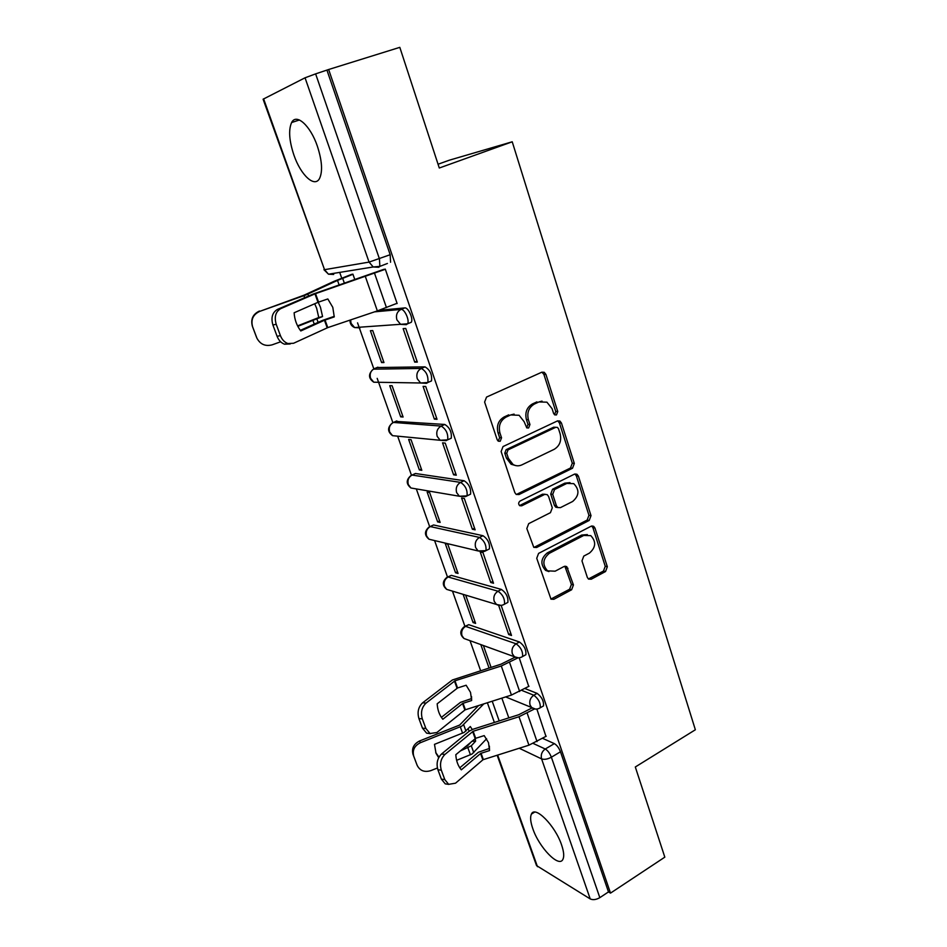 <?xml version="1.0" encoding="UTF-8"?>
<svg xmlns="http://www.w3.org/2000/svg" width="947" height="947" viewBox="0 0 947 947"><rect width="100%" height="100%" fill="white"/><g stroke="black" fill="none" stroke-linecap="round" stroke-linejoin="round"><path stroke-width="1.42" d="M556.469 414.928L557.759 411.531L545.91 374.396L544.217 372.289L541.779 372.218L486.557 397.065L484.615 402.061L497.222 439.822L498.276 441.184L500.205 441.278L501.543 437.798L499.933 432.957C498.264 425.819 500.3 420.527 506.065 417.082L510.682 414.952L519.098 415.283L524.141 421.687L526.792 427.89L528.627 427.961L529.953 424.528L528.379 419.71C526.757 412.632 528.769 407.411 534.404 404.026L538.926 401.942L546.928 402.179L552.089 408.69L553.616 413.46L554.717 414.869L556.469 414.928M554.551 414.762L555.735 411.424L543.898 374.385L541.933 372.159M498.205 441.148L499.625 437.644L498.015 432.803L499.933 432.957M526.674 427.819L527.976 424.398L526.414 419.592L528.379 419.71M524.65 655.407L525.893 654.708C526.307 649.678 524.153 645.44 519.453 641.983L468.741 624.677L465.131 626.251M506.515 603.109L507.876 602.387C508.326 597.119 506.172 592.798 501.413 589.436L451.34 575.35L447.824 576.936M487.954 549.639L489.433 548.893C489.93 543.353 487.776 538.95 482.97 535.706L433.56 524.969L430.163 526.544M468.978 494.938L470.576 494.168C471.121 488.344 468.954 483.87 464.089 480.721L415.402 473.5L414.147 474.08M449.529 438.994L451.269 438.189C451.861 432.069 449.695 427.488 444.77 424.457L395.787 421.391M429.559 381.759L431.512 380.907C432.152 374.456 429.985 369.768 425.002 366.868L377.024 367.543M317.375 146.217C310.462 125.631 296.304 112.918 291.629 122.53C288.373 129.846 289.143 140.724 293.937 155.154C300.755 175.148 314.664 188.11 319.565 178.438C322.797 171.443 322.063 160.694 317.375 146.217M561.607 844.996C555.238 825.618 534.901 805.163 531.421 814.089C530.012 817.072 530.474 821.925 532.806 828.661C539.009 847.411 559.073 868.221 562.92 859.32C564.305 856.431 563.867 851.661 561.607 844.996M587.353 577.469L588.561 579.114L591.259 579.197L605.559 571.514L607.335 566.756L594.976 528.071L593.674 526.319L591.07 526.248L538.594 553.391L536.736 558.28L551 599.167L553.877 599.297L571.621 589.756L573.432 584.926L566.756 566.626L563.986 566.531L555.155 571.183L547.567 570.863C542.158 564.755 542.714 558.919 549.26 553.356L583.754 535.446L590.786 535.647C596.35 541.625 595.9 547.449 589.436 553.107L583.79 556.09L581.979 560.896L587.353 577.469M328.645 69.51L399.812 47.35L439.29 168.01L512.232 141.79L695.358 729.77L635.307 766.987L664.818 857.153L610.507 893.116L328.645 69.51L315.623 73.878L379.439 258.851L379.865 266.379L378.717 267.267L373.225 266.971L379.865 266.379L387.43 263.455M572.509 468.244L574.332 463.426L561.441 423.025L559.878 421.036L557.381 420.965L503.035 446.558L501.129 451.53L514.825 492.594L516.198 494.417L519.015 494.547L572.509 468.244L570.473 468.019L572.296 463.201L559.405 422.907L557.7 420.835M534.664 547.07L587.152 520.081L588.951 515.31L576.344 475.868L578.392 476.128L591.011 515.653L589.212 520.436L536.641 547.496L533.788 547.366L536.641 547.496M545.141 494.275L542.501 494.216L547.188 494.618L548.573 496.441L552.29 507.805L550.444 512.67L528.698 523.644L526.828 528.556L533.788 547.366M544.489 494.512L521.702 505.816L519.737 505.722C518.198 504.076 518.329 502.502 520.104 501.01L574.403 474.175L576.96 474.258L578.392 476.128M542.607 738.352L554.35 743.632L545.259 749.006C547.757 750.486 549.793 753.22 551.379 757.209L599.83 897.649C596.172 899.745 592.976 900.171 590.218 898.928L536.535 865.582L497.151 755.221M339.701 272.393L341.737 278.158M357.552 322.856L373.852 368.904M377.19 378.35L392.887 422.705M397.681 436.259L411.507 475.347M416.313 488.912L429.63 526.568M434.59 540.559L447.458 576.936M452.477 591.129L464.906 626.251M470.008 640.669L480.626 670.689M438.059 164.233L449.399 160.173L512.232 141.79M610.507 893.116L608.483 891.92L599.83 897.649M263.609 98.843L324.537 269.682L263.1 99.21L305.052 77.796L315.623 73.878M396.248 303.62L397.136 303.525L385.275 269.102L382.813 269.717M414.703 362.121L417.319 362.085L405.742 328.467L403.15 328.633L414.703 362.121L417 361.15M381.594 362.571L383.961 362.547L372.727 330.562L370.384 330.704L381.594 362.571L383.665 361.707M434.365 419.119L437.029 419.296L425.712 386.459L423.084 386.4L434.365 419.119L436.626 418.112M400.688 416.846L403.102 417.011L392.105 385.737L389.726 385.689L400.688 416.846L402.724 415.946M453.589 474.814L456.288 475.205L445.232 443.113L442.557 442.841L453.589 474.814L455.803 473.772M419.367 469.949L421.817 470.292L411.069 439.704L408.642 439.455L419.367 469.949L421.368 469.014M472.375 529.255L475.122 529.835L464.314 498.465L461.591 498.004L472.375 529.255L474.542 528.177M437.644 521.904L440.142 522.436L429.618 492.487L427.144 492.061L437.644 521.904L439.609 520.945M490.747 582.476L493.517 583.245L482.958 552.575L480.2 551.923L490.747 582.476L492.878 581.375M455.531 572.757L458.064 573.456L447.765 544.146L445.256 543.554L455.531 572.757L457.472 571.763M463.13 594.361L473.05 622.534L474.956 621.528M473.05 622.534L475.607 623.398L465.675 595.13M498.667 605.441L508.705 634.537L510.8 633.401M508.705 634.537L511.522 635.484L501.188 605.488M528.722 686.409L519.205 657.798M524.958 688.54L537.091 693.37L533.824 695.228C538.464 698.791 540.607 702.97 540.252 707.776L539.092 708.427M379.084 310.308L404.76 307.905C408.216 307.171 413.567 318.973 411.282 322.276L408.962 323.235M354.912 279.85L352.9 274.133L350.674 274.701M480.804 644.576L489.043 668.002M545.957 736.375L536.866 709.043M542.382 706.557L543.519 705.894C543.886 701.088 541.743 696.909 537.091 693.37M608.483 891.92L560.47 751.788C558.896 747.799 556.86 745.088 554.35 743.632M327.011 70.338L390.176 254.719L390.555 262.248M491.055 667.351L483.384 645.511M508.811 717.885L501.863 698.128M542.015 401.126L538.926 401.942M526.414 419.592C524.792 412.537 526.792 407.317 532.427 403.943L536.937 401.871M514.091 414.099L510.682 414.952M498.015 432.803C496.335 425.677 498.371 420.397 504.124 416.964L508.728 414.845M516.34 494.5L570.473 468.019M558.517 428.778L557.44 427.393L555.676 427.346L508.054 449.872L506.716 453.341L508.409 458.407L513.049 464.48C515.902 466.113 518.826 466.244 521.856 464.882L554.208 449.316C559.724 445.895 561.689 440.722 560.127 433.785L558.517 428.778M555.806 427.286L553.652 427.215L555.676 427.346M515.76 465.593L511.108 464.243L506.467 458.194L504.787 453.14L506.112 449.683L553.652 427.215M542.501 494.216L519.761 505.485L521.702 505.816M572.639 501.484C579.292 495.707 579.659 489.753 573.74 483.645L566.815 483.432L554.563 489.516L552.717 494.381L556.41 505.734L557.771 507.533L560.446 507.628L572.639 501.484M570.011 482.639L564.791 483.159L566.815 483.432M555.759 507.201L557.771 507.533L555.759 507.201L554.409 505.402L550.716 494.085L552.551 489.232L564.791 483.159M576.344 475.868L574.888 473.997M587.365 534.593L581.707 535.055L583.754 535.446M548.917 571.586L545.579 570.378C540.181 564.282 540.737 558.458 547.271 552.918L581.707 535.055M550.882 599.084L569.609 589.235L571.408 584.417L564.85 566.235M588.395 578.996L603.488 571.041L605.251 566.294L592.917 527.704L591.697 526.011M318.204 302.223L294.126 312.77C294.576 319.648 296.79 325.709 300.779 330.965L324.466 320.24L334.255 316.914L332.799 307.361L327.828 298.956L318.204 302.223L320.465 307.29L322.572 316.547L297.82 326.348M314.688 303.762L316.665 308.296L318.76 317.541L322.572 316.547M351.657 274.334L333.746 281.448L304.094 295.168L259.679 311.397C253.074 314.522 250.718 319.636 252.6 326.739L252.399 326.313C250.517 319.234 252.873 314.144 259.442 311.03M352.959 274.287L337.511 280.407L305.715 295.038L259.679 311.397M318.76 317.541L297.583 325.875M256.98 338.328L252.6 326.739M256.696 337.629L256.909 338.174C260.283 344.365 265.361 346.59 272.144 344.838L280.632 341.796M256.471 337.168L252.399 326.313M397.065 303.289L377.356 310.9L327.769 327.615L293.558 343.276L287.864 343.524C284.491 342.281 282.005 339.653 280.407 335.617L276.204 324.265L272.914 325.01L277.104 336.327L280.407 335.617M300.341 330.373L322.667 320.335L334.279 316.334M385.334 269.256L315.173 293.783L280.797 308.604C275.636 311.658 274.109 316.878 276.204 324.265M383.843 269.327L313.197 294.044L277.495 309.385L280.797 308.604M272.914 325.01C270.818 317.636 272.345 312.427 277.495 309.385M290.244 343.95L284.55 344.211C281.188 342.98 278.702 340.352 277.104 336.327M517.855 657.893L501.294 665.99L454.974 680.798L457.555 687.984L466.149 685.237L470.517 692.387L471.63 700.531L471.523 696.53M529.006 686.255L511.439 695.074L465.06 709.871L436.875 732.516L430.033 733.523L425.878 728.492L422.315 718.868L418.905 718.548L422.469 728.148L425.878 728.492M471.63 700.531L462.728 703.408L442.841 719.258C439.479 715.293 437.585 710.132 437.183 703.799L457.555 687.984M441.385 717.376L460.455 702.378L471.476 698.602M454.974 680.798L426.043 703.1C421.77 707.196 420.527 712.452 422.315 718.868M515.073 657.194L501.034 664.167L452.382 679.982L422.634 702.816L426.043 703.1M418.905 718.548C417.118 712.144 418.361 706.9 422.634 702.816M430.34 733.665L426.623 733.167L422.469 728.148M438.686 757.695L436.022 753.291L434.484 744.354L464.148 732.433L470.316 726.515L472.245 729.51M468.067 728.87L469.25 731.191L441.527 754.013L444.936 754.428C440.781 758.642 439.574 763.886 441.314 770.183L444.806 779.606L448.653 784.341L455.531 783.193L483.017 759.719L528.935 745.182L546.23 736.221M478.614 705.527L459.638 725.059L419.651 740.933L420.397 742.708C414.431 745.739 412.217 750.237 413.744 756.203L413.022 754.392C411.495 748.438 413.709 743.951 419.651 740.933M483.834 703.858L461.864 726.124L420.397 742.708M471.369 741.75L467.498 745.869L465.178 746.899M486.628 738.767L471.985 754.061L456.62 760.323M460.278 750.983L471.286 745.81L475.607 741.193L471.961 741.252M475.24 738.518L475.607 741.193M416.562 763.803L413.744 756.203M417.154 765.306L417.26 765.555C420.077 770.822 424.599 772.515 430.802 770.633L437.396 768.005M416.431 763.471L413.022 754.392M435.715 752.534L438.982 757.138M534.428 709.007L519.003 716.737L473.157 731.273L475.678 738.305L484.189 735.606L488.486 742.59L489.54 750.569L489.374 746.082M489.54 750.569L480.733 753.398L461.331 769.828C458.052 766.016 456.217 760.986 455.803 754.712L475.678 738.305M459.78 767.816L478.436 752.226L489.327 748.485M473.157 731.273L444.936 754.428M532.013 707.942L518.684 714.748L472.991 729.249L469.238 731.191M441.314 770.183L437.905 769.745L441.385 779.132L444.806 779.606M437.905 769.745C436.153 763.46 437.36 758.216 441.527 754.013M448.748 784.388L445.232 783.856L441.385 779.132M555.735 411.424L557.759 411.531M499.625 437.644L501.543 437.798M527.976 424.398L529.953 424.528M466.966 639.568L463.983 638.491C459.745 634.644 459.769 630.749 464.054 626.831L465.569 626.358L516.127 643.806C520.814 647.274 522.969 651.524 522.578 656.543L521.3 657.242M468.741 624.677L465.569 626.358C462.183 628.595 461 631.708 461.994 635.697L463.983 638.491L514.422 656.756L512.351 653.797C511.321 649.547 512.576 646.221 516.127 643.806L519.453 641.983M450.121 590.419L446.653 589.365C442.237 585.495 442.237 581.541 446.664 577.516L448.109 576.995L498.027 591.212C502.774 594.586 504.929 598.906 504.491 604.186L503.106 604.896M451.34 575.35L448.109 576.995C444.676 579.197 443.468 582.322 444.486 586.382L446.653 589.365L496.465 604.446L494.192 601.274C493.138 596.941 494.417 593.591 498.027 591.212L501.413 589.436M433.004 540.181L428.979 539.222C424.339 535.304 424.315 531.291 428.92 527.159L430.269 526.568L479.513 537.434C484.308 540.69 486.474 545.093 485.989 550.633L484.497 551.379M433.56 524.969L430.269 526.568C426.777 528.734 425.558 531.894 426.6 536.026L428.979 539.222L478.105 550.953L475.619 547.555C474.542 543.14 475.832 539.766 479.513 537.434L482.97 535.706M415.603 488.794L410.951 488.001C406.062 484.047 406.003 479.951 410.785 475.69L412.052 475.063L460.573 482.402C465.427 485.551 467.593 490.049 467.06 495.861L465.462 496.63L459.366 496.24L456.62 492.594C455.507 488.084 456.833 484.686 460.573 482.402L464.089 480.721M415.402 473.5L412.052 475.063C408.5 477.193 407.257 480.366 408.323 484.58L410.951 488.001L459.366 496.24L467.06 495.861L470.576 494.168M397.882 436.188L392.543 435.667C387.382 431.69 387.287 427.499 392.259 423.096L393.431 422.433L441.184 426.079C446.096 429.121 448.274 433.702 447.694 439.834L445.93 440.627M396.84 420.918L393.431 422.433C389.821 424.516 388.566 427.713 389.655 432.01L392.543 435.667L440.201 440.272L437.171 436.354C436.034 431.749 437.384 428.316 441.184 426.079L444.77 424.457M373.426 369.164L421.344 368.442C426.316 371.354 428.494 376.042 427.866 382.493L426.481 383.346L420.634 382.99L417.26 378.776C416.1 374.065 417.461 370.62 421.344 368.442L425.002 366.868M377.877 367.176L374.408 368.643C370.739 370.679 369.448 373.899 370.573 378.279L373.781 382.209L378.421 382.292M533.35 743.513L545.259 749.006C541.826 751.516 540.607 754.806 541.589 758.89L519.228 748.248M497.66 755.067L537.47 866.694M590.218 898.928L541.589 758.89C544.3 759.79 547.555 759.234 551.379 757.209L560.47 751.788M323.921 269.682L328.491 274.204L324.537 269.682L369.058 262.106L305.052 77.796M521.714 690.375L533.824 695.228C530.344 697.69 529.101 700.993 530.107 705.148L532.001 707.93C534.771 709.516 537.517 709.469 540.252 707.776L543.519 705.894M374.55 311.847L401.031 309.409C404.476 308.686 409.838 320.5 407.565 323.803L406.287 324.679L400.628 324.359L396.888 319.826C395.692 315.008 397.077 311.539 401.031 309.409L404.76 307.905M411.282 322.276L407.565 323.803L354.628 327.567L359.99 327.863L358.487 327.307M350.023 320.11C349.869 323.614 351.396 326.099 354.628 327.567L351.065 323.353L350.603 319.92M446.203 440.651L440.201 440.272L447.694 439.834L451.269 438.189M483.55 551.663L478.105 550.953L485.989 550.633L489.433 548.893M501.188 605.393L496.465 604.446C499.164 605.855 501.839 605.76 504.491 604.186L507.876 602.387M518.483 657.845L514.422 656.756C517.157 658.26 519.879 658.189 522.578 656.543L525.893 654.708M535.457 709.078L505.662 696.921M390.176 254.719L369.058 262.106L373.225 266.971L328.491 274.204L333.687 274.464L331.805 273.671M532.427 403.943L534.404 404.026M504.124 416.964L506.065 417.082M543.898 374.385L545.91 374.396M517.062 494.251L519.015 494.547M559.405 422.907L561.441 423.025M572.296 463.201L574.332 463.426M506.112 449.683L508.054 449.872M504.787 453.14L506.716 453.341M506.467 458.194L508.409 458.407M588.951 515.31L591.011 515.653M587.152 520.081L589.212 520.436M552.551 489.232L554.563 489.516M550.716 494.085L552.717 494.381M554.409 505.402L556.41 505.734M547.271 552.918L549.26 553.356M565.963 567.833L567.987 568.295M571.408 584.417L573.432 584.926M569.609 589.235L571.621 589.756M551.888 598.753L553.877 599.297M592.917 527.704L594.976 528.071M605.251 566.294L607.335 566.756M603.488 571.041L605.559 571.514M589.212 578.712L591.259 579.197M304.674 297.678L303.951 295.689M314.25 324.087L313.09 320.891M318.109 322.347L317.008 319.293M339.204 285.177L337.511 280.407M308.58 295.997L307.905 294.126M344.448 283.39L342.636 278.264M325.034 320.027L327.769 327.615M315.54 293.653L318.571 302.093M365.435 276.749L377.356 310.9M324.466 320.24L327.2 327.84M314.96 293.866L318.003 302.306M374.598 273.434L386.435 307.562M463.059 703.266L465.391 709.729M501.294 665.99L511.439 695.074M462.55 703.526L464.882 709.99M454.465 681.059L457.046 688.244M509.581 662.462L519.666 691.535M462.598 733.179L460.313 726.87M470.446 754.795L467.948 747.929M473.772 752.676L471.286 745.81M494.37 722.466L487.362 702.745M465.96 731.084L463.675 724.775M499.199 720.939L492.215 701.194M481.064 753.256L483.349 759.577M519.003 716.737L528.935 745.182M480.567 753.516L482.852 759.849M472.648 731.534L475.181 738.565M527.171 713.174L537.044 741.619M299.441 119.985L291.629 122.53M534.629 812.124L531.421 814.089M431.512 380.907L427.866 382.493L420.634 382.99L373.781 382.209C368.537 378.563 368.17 374.408 372.645 369.756M542.205 372.289L544.217 372.289M557.854 420.918L559.878 421.036M511.108 464.243L513.049 464.48M574.912 474.009L576.96 474.258M545.579 570.378L547.567 570.863M564.968 566.211L566.756 566.626M591.804 525.987L593.674 526.319M284.55 344.211L287.864 343.524M426.623 733.167L430.033 733.523M416.526 763.72L417.189 765.401M445.232 783.856L448.653 784.341"/></g></svg>
